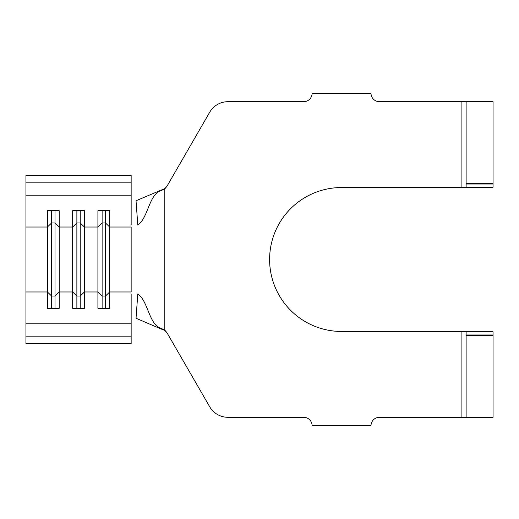 <?xml version="1.0" encoding="UTF-8"?>
<svg xmlns="http://www.w3.org/2000/svg" width="519" height="519" viewBox="0 0 519 519"><rect width="100%" height="100%" fill="white"/><g stroke="black" fill="none" stroke-linecap="round" stroke-linejoin="round"><path stroke-width="0.78" d="M461.91 101.698L466.12 101.698L466.12 186.872L464.914 187.541L461.91 187.541L461.91 101.698L379.428 101.698A8.414 8.414 0 0 1 371.014 93.277L312.101 93.277A8.414 8.414 0 0 1 303.686 101.698L227.938 101.698A21.039 21.039 0 0 0 209.715 112.214L166.871 186.425L164.815 188.812L161.688 190.369C148.804 193.723 148.408 217.915 137.788 225.051L136.036 200.756L164.815 188.572L166.871 186.425M466.12 101.698L493.05 101.698L493.05 186.872L492.907 187.541L464.914 187.541M161.688 328.631C148.804 325.277 148.408 301.085 137.788 293.949L136.036 318.244L160.637 328.806L161.688 328.631L164.815 330.188L166.871 332.575L209.715 406.786A21.039 21.039 0 0 0 227.938 417.302L303.686 417.302A8.414 8.414 0 0 1 312.101 425.723L371.014 425.723A8.414 8.414 0 0 1 379.428 417.302L461.91 417.302L461.91 331.459L492.907 331.459L493.05 332.128L493.05 417.302L461.91 417.302M461.91 187.541L341.56 187.541A71.959 71.959 0 0 0 269.601 259.5A71.959 71.959 0 0 0 341.56 331.459L461.91 331.459M80.237 210.695L80.237 296.031L84.441 291.976L84.441 227.024L80.237 222.969L76.87 222.969L72.66 227.024L59.192 227.024L54.988 222.969L54.988 296.031L59.192 291.976L59.192 308.305L47.411 308.305L47.411 210.695L59.192 210.695L59.192 291.976L72.66 291.976L72.66 308.305L84.441 308.305L84.441 291.976L97.909 291.976L97.909 308.305L109.691 308.305L109.691 291.976L131.151 291.976L131.151 227.024L109.691 227.024L109.691 291.976L105.48 296.031L105.48 308.305M25.95 336.818L131.151 336.818L131.151 343.662L25.95 343.662L25.95 195.17L131.151 195.17L131.151 175.338L25.95 175.338L25.95 182.182L131.151 182.182M25.95 323.83L131.151 323.83L131.151 293.975M102.12 210.695L102.12 296.031L97.909 291.976L97.909 210.695L109.691 210.695L109.691 227.024L105.48 222.969L102.12 222.969L97.909 227.024L84.441 227.024L84.441 210.695L72.66 210.695L72.66 291.976L76.87 296.031L76.87 308.305M166.871 332.575L164.815 330.428L160.637 328.806M161.688 190.369L160.637 190.194M131.151 336.818L131.151 323.83M131.151 225.019L131.151 195.17M25.95 195.17L25.95 182.182M105.48 210.695L105.48 296.031L102.12 296.031L102.12 308.305M76.87 210.695L76.87 296.031L80.237 296.031L80.237 308.305M54.988 210.695L54.988 222.969L51.621 222.969L51.621 308.305M25.95 291.976L47.411 291.976L51.621 296.031L54.988 296.031L54.988 308.305M25.95 227.024L47.411 227.024L51.621 222.969L51.621 210.695M466.12 183.642L493.05 183.642M464.914 331.459L466.12 332.128L466.12 417.302M466.12 335.358L493.05 335.358M164.815 188.812L164.815 330.188M466.004 187.203L493.037 187.203M466.12 184.965L493.05 184.965M466.12 334.035L493.05 334.035M466.004 331.797L493.037 331.797"/></g></svg>
